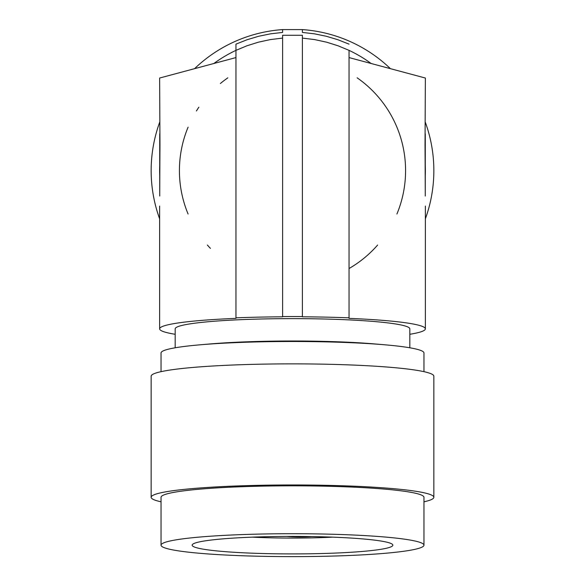 <?xml version="1.0" encoding="UTF-8"?>
<svg xmlns="http://www.w3.org/2000/svg" width="585" height="585" viewBox="0 0 585 585"><rect width="100%" height="100%" fill="white"/><g stroke="black" fill="none" stroke-linecap="round" stroke-linejoin="round"><path stroke-width="0.88" d="M235.96 57.579L159.632 78.032L159.968 145.16A1524.517 132.868 90 0 0 159.727 196.048L159.72 133.848M175.178 334.291A132.868 11.583 -0 0 1 159.632 328.85A132.868 11.583 -0 0 1 235.96 318.372L235.96 317.83A138.521 12.073 -0 0 1 282.606 316.807L282.606 35.268L302.394 35.268L302.394 316.565A141.351 12.322 180 0 0 282.606 316.565M390.422 68.664A141.351 141.351 0 0 0 302.394 29.594L282.606 29.594L282.606 32.431L270.599 33.82L258.724 36.255L247.133 39.714L235.96 44.138L235.96 317.83M161.043 501.813A141.351 12.322 -0 0 1 151.149 497.287A141.351 12.322 -0 0 1 192.553 488.577A141.351 12.322 -0 0 1 346.591 485.908A141.351 12.322 -0 0 1 433.851 497.287A141.351 12.322 -0 0 1 423.957 501.813M151.149 497.287L151.149 376.192A141.351 12.322 -0 0 1 192.553 367.475A141.351 12.322 -0 0 1 346.591 364.806A141.351 12.322 -0 0 1 433.851 376.192L433.851 497.287M332.594 537.147A80.284 6.998 -0 0 1 252.406 537.147M213.869 63.494A132.868 132.868 0 0 1 235.96 50.361L246.914 45.798L258.402 42.178L270.343 39.59L282.606 38.098M311.425 536.577A16.965 1.477 -0 0 1 288.003 536.525A16.965 1.477 -0 0 1 286.986 536.43M363.468 551.348A100.357 8.746 180 0 0 392.857 545.161A100.357 8.746 180 0 0 330.905 537.081A100.357 8.746 180 0 0 221.532 538.982A100.357 8.746 180 0 0 192.143 545.161A100.357 8.746 180 0 0 254.095 553.249A100.357 8.746 180 0 0 363.468 551.348M199.543 537.067A131.457 11.459 -0 0 1 342.803 534.58A131.457 11.459 -0 0 1 423.957 545.161A131.457 11.459 -0 0 1 385.457 553.264A131.457 11.459 -0 0 1 242.197 555.75A131.457 11.459 -0 0 1 161.043 545.161A131.457 11.459 -0 0 1 199.543 537.067M409.822 334.291A132.868 11.583 180 0 0 425.368 328.85A132.868 11.583 180 0 0 349.04 318.372L349.04 317.83A138.521 12.073 -0 0 0 302.394 316.807L302.394 38.098L314.679 39.597L326.649 42.193L338.137 45.813L349.04 50.361L349.04 317.83L349.04 57.579L425.368 78.032L425.032 145.16A1524.517 132.868 -90 0 1 425.273 196.048L425.28 133.848M161.043 371.658L161.043 352.952A131.457 11.459 -0 0 1 171.047 348.572A131.457 11.459 -0 0 1 199.543 344.858A131.457 11.459 -0 0 1 200.267 344.792A131.457 11.459 -0 0 1 384.733 344.792A131.457 11.459 -0 0 1 423.957 352.952L423.957 371.658M384.733 344.792L374.817 343.943A117.322 10.223 180 0 0 210.183 343.943A117.322 10.223 180 0 0 210.037 343.951M175.178 347.79L175.178 328.85A117.322 10.223 -0 0 1 210.037 321.582A117.322 10.223 -0 0 1 337.72 319.417A117.322 10.223 -0 0 1 409.822 328.85L409.822 347.79M161.043 545.161L161.043 497.287A131.457 11.459 -0 0 1 199.543 489.184A131.457 11.459 -0 0 1 342.803 486.705A131.457 11.459 -0 0 1 423.957 497.287L423.957 545.161M188.085 127.186A113.08 113.08 0 0 0 188.085 214.015M207.368 245.035A113.08 113.08 0 0 0 210.432 248.391M349.04 268.53A113.08 113.08 0 0 0 377.632 245.035M396.915 214.015A113.08 113.08 0 0 0 357.15 77.827M227.85 77.827A113.08 113.08 0 0 0 220.355 83.523M198.878 107.172A113.08 113.08 0 0 0 196.428 110.953M349.04 50.361A132.868 132.868 0 0 1 371.131 63.494M425.134 162.674A132.868 132.868 0 0 1 425.2 177.255M159.866 162.674A132.868 132.868 0 0 0 159.8 177.255M302.394 29.594L302.394 32.431L314.394 33.82L326.262 36.255L337.852 39.714L349.04 44.138M282.606 29.594A141.351 141.351 0 0 0 194.578 68.664M159.632 122.375A141.351 141.351 0 0 0 159.632 218.827M425.368 218.827A141.351 141.351 0 0 0 425.368 122.375M159.632 328.85L159.632 206.059M210.183 343.943L200.267 344.792M425.368 328.85L425.368 206.059"/></g></svg>
